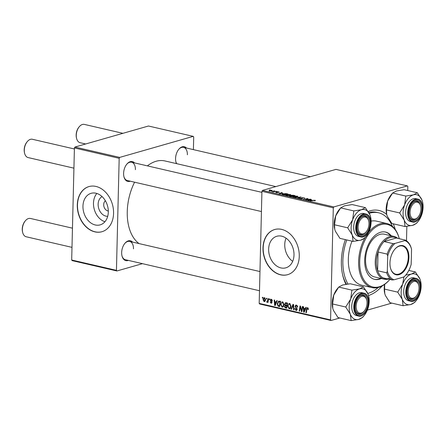 <?xml version="1.0" encoding="UTF-8"?>
<svg xmlns="http://www.w3.org/2000/svg" width="445" height="445" viewBox="0 0 445 445"><rect width="100%" height="100%" fill="white"/><g stroke="black" fill="none" stroke-linecap="round" stroke-linejoin="round"><path stroke-width="0.67" d="M107.707 216.298A10.396 7.81 74 0 1 98.134 204.222A10.396 7.81 74 0 1 102.072 196.595M105.404 200.812A5.479 4.116 -106 0 0 103.696 204.594A5.479 4.116 -106 0 0 108.307 210.958M82.954 206.163A16.409 12.327 -106 0 0 100.147 224.875A16.409 12.327 -106 0 0 108.307 212.026A16.409 12.327 -106 0 0 91.119 193.319A16.409 12.327 -106 0 0 82.954 206.163M96.854 193.453A16.409 12.327 -106 0 0 93.483 203.148A16.409 12.327 -106 0 0 104.942 221.727M77.285 204.956A23.49 17.644 -106 0 0 101.894 231.734A23.49 17.644 -106 0 0 113.575 213.35A23.49 17.644 -106 0 0 88.972 186.572A23.49 17.644 -106 0 0 77.285 204.956M89.072 186.544A23.49 17.644 -106 0 0 77.486 204.9A23.49 17.644 -106 0 0 101.994 231.706M286.057 238.164A16.409 12.327 -106 0 0 284.744 244.511A16.409 12.327 -106 0 0 292.688 261.332M294 254.979A16.409 12.327 74 0 1 285.835 267.829A16.409 12.327 74 0 1 268.647 249.117A16.409 12.327 74 0 1 276.807 236.273A16.409 12.327 74 0 1 294 254.979M262.978 247.91A23.49 17.644 -106 0 0 287.587 274.687A23.49 17.644 -106 0 0 299.268 256.303A23.49 17.644 -106 0 0 274.665 229.525A23.49 17.644 -106 0 0 262.978 247.91M274.765 229.498A23.49 17.644 -106 0 0 263.179 247.854A23.49 17.644 -106 0 0 287.687 274.66M130.263 181.198A10.179 6.202 -77 0 1 123.944 176.776A10.179 6.202 -77 0 1 123.599 173.35A10.179 6.202 -77 0 1 126.881 164.083A10.179 6.202 -77 0 1 134.501 162.887M123.882 176.498A9.395 5.724 103 0 0 127.337 180.52L261.432 211.536M128.327 260.392A10.179 6.202 -77 0 1 122.013 255.975A10.179 6.202 -77 0 1 121.663 252.549A10.179 6.202 -77 0 1 124.945 243.282A10.179 6.202 -77 0 1 132.566 242.086M121.947 255.691A9.395 5.724 103 0 0 125.401 259.713L259.496 290.735M176.515 163.627A10.179 6.202 -77 0 1 175.914 161.908A10.179 6.202 -77 0 1 175.569 158.487A10.179 6.202 -77 0 1 178.851 149.22A10.179 6.202 -77 0 1 186.466 148.018M175.847 161.63A9.395 5.724 103 0 0 176.732 163.677M382.227 285.918A43.844 26.717 -77 0 1 368.51 295.491M345.937 284.288A43.844 26.717 -77 0 1 342.867 275.906A43.844 26.717 -77 0 1 341.371 261.159A43.844 26.717 -77 0 1 345.359 239.621M342.672 275.071A41.496 25.287 103 0 0 346.494 284.205M275.817 186.594L164.956 160.951A43.844 26.717 103 0 0 147.378 165.868M134.585 182.194A43.844 26.717 103 0 0 127.253 211.631A43.844 26.717 103 0 0 139.096 243.599M261.927 191.322L262.444 190.421L333.817 206.931L333.299 207.832L261.927 191.322L259.19 303.379L330.563 319.888L331.041 320.5L339.835 317.986M367.336 310.12L391.806 303.117M331.041 320.5L259.669 303.991L259.19 303.379M333.817 206.931L407.347 185.893L407.826 186.511L407.726 190.532M406.852 226.36L406.502 240.778M286.33 194.654L290.196 194.504L290.819 194.854L288.026 195.578L286.246 195.438L285.612 195.071L286.324 194.932M282.898 193.33L278.859 193.703L281.757 192.574L282.202 192.679L281.396 192.985L282.892 193.48M315.188 200.739L315.199 200.289L315.299 200.706L314.943 200.79L314.454 200.701L314.765 200.4L310.115 200.934L313.185 200.328L315.199 200.289L315.299 200.706M314.793 200.762L314.765 200.4M301.666 198.236L301.682 197.691L304.725 198.036L304.163 198.342L303.596 197.814L302.155 197.78L302.517 198.331L302.255 198.665L300.147 198.654L299.919 198.081L300.57 198.542L301.793 198.565L301.682 197.691L301.543 198.159M304.074 198.331L303.596 197.814M299.535 198.337L299.919 198.081L299.908 198.587M300.392 198.17L300.564 198.731M301.788 198.754L301.938 198.442M295.224 197.491L301.109 197.052L298.284 198.197L297.839 198.097L300.264 197.113L295.224 197.491M293.366 196.284L297.232 196.134L297.855 196.479L295.063 197.207L293.283 197.063L292.649 196.696L293.361 196.562M269.397 189.976L270.432 189.959L269.397 189.976M262.444 190.421L335.975 169.384L407.347 185.893M291.113 195.783L291.13 195.305L293.427 195.277L295.124 195.667L290.93 196.495L289.317 196.095L291.13 195.305L290.952 195.767M289.317 196.095L289.523 195.733L289.511 196.162M311.878 200.033L307.84 200.406L310.738 199.282L311.177 199.382L310.371 199.688L311.873 200.189M307.278 199.577L310.299 199.176L306.099 200.005L305.637 199.9L307.373 198.776L303.39 199.377L307.584 198.548L308.046 198.659L306.321 199.783L307.278 199.772M278.987 192.385L278.998 191.912L279.143 192.418L277.691 191.979L277.763 192.613L276.123 192.602L275.883 192.151L277.268 192.524L277.224 191.884L278.998 191.912L279.193 192.401M278.659 192.329L278.659 192.001M277.736 192.618L277.747 192.229L277.763 192.613M276.123 192.602L275.883 192.151L275.878 192.54M276.373 192.24L276.451 192.663M276.985 192.068L277.224 191.884L277.218 192.262M282.341 194.487L282.786 193.875L286.068 193.614L288.087 194.042L283.893 194.871L282.086 194.27M269.192 190.454L272.129 190.327L272.168 190.855L269.164 190.994L269.192 190.454M272.112 190.872L272.129 190.327L272.168 190.855M273.464 190.916L274.504 190.899L273.464 190.916M274.526 191.428L276.206 191.289L273.158 191.895L271.856 191.572L274.521 191.623M276.434 191.6L277.474 191.584L276.434 191.6M269.475 298.901L269.915 299.007L269.804 299.741L269.353 299.635L269.475 298.901M266.505 298.217L266.944 298.317L266.833 299.057L266.383 298.951L266.505 298.217M282.592 301.871L283.993 304.497L283.354 306.711L282.08 307.217L280.673 304.519L282.035 301.882L282.592 301.871M276.807 300.598L277.285 300.709L275.188 305.554L274.648 305.431L274.198 299.997L274.643 300.097L274.749 301.577L276.25 301.927L276.807 300.598M285.868 302.695L287.565 303.089L286.719 308.224L285.05 307.745L284.5 306.41L285.111 305.253L284.611 304.063L285.868 302.695L285.423 302.7M292.988 304.341L293.55 304.475L294.073 309.92L293.628 309.82L293.183 305.148L291.486 309.325L291.013 309.214L292.988 304.341M308.213 308.079L307.551 308.263L306.95 309.13L306.349 312.763L305.904 312.663L306.522 308.897L307.595 307.651L308.385 309.498L307.94 309.464L307.356 308.268L308.179 308.029M307.222 307.651L307.595 307.651M302.294 306.494L302.739 306.599L301.888 311.734L301.426 311.622L300.325 306.844L299.624 311.205L299.179 311.105L300.025 305.971L300.486 306.077L301.599 310.849L302.294 306.494M333.299 207.832L330.563 319.888M305.787 307.3L306.266 307.412L304.169 312.257L303.629 312.134L303.178 306.7L303.624 306.8L303.729 308.279L305.231 308.63L305.787 307.3M297.171 305.454L295.502 306.371L297.199 309.303L295.981 310.432L294.785 308.496L295.23 308.546L296.014 309.82L296.759 309.231L295.063 306.321L295.847 305.064L296.426 305.07L297.694 307.167L297.254 307.128L297.16 306.321L295.964 305.676L297.065 305.365M296.526 310.438L295.981 310.432L296.937 310.159M296.014 309.82L297.171 309.598M289.634 303.496L291.03 306.127L290.39 308.335L289.117 308.847L287.709 306.149L289.072 303.512L289.634 303.496M272.412 300.826L271.967 300.865L271.361 299.758L270.771 300.214L271.99 302.327L271.038 303.212L270.065 301.81L271.072 302.733L271.511 301.988L270.326 300.153L271.394 299.279L272.412 300.826M271.973 299.58L270.771 300.214M271.45 303.212L271.767 303.001M271.072 302.733L271.984 302.183M270.905 299.274L271.394 299.279M279.271 301.17L280.528 301.46L279.683 306.594L278.086 306.154L277.207 303.84L278.592 301.137L279.271 301.17M264.525 297.688L265.531 299.468C265.543 300.82 265.059 301.532 264.08 301.604L263.095 299.752C263.101 298.456 263.574 297.766 264.525 297.688L264.108 297.699M264.541 301.599L264.931 301.36M267.095 301.677L268.202 298.606L268.647 298.712L268.035 302.444L267.584 302.344L267.718 301.571L266.983 302.272L266.689 302.066L266.878 301.504L268.207 301.393M262.433 297.277L262.878 297.377L262.767 298.111L262.316 298.011L262.433 297.277M74.421 147.946L74.938 147.05L119.694 157.402L119.182 158.303L74.421 147.946L71.684 260.002L116.44 270.36L116.918 270.972L142.467 263.663M116.918 270.972L72.162 260.62L71.684 260.002M119.694 157.402L193.225 136.365L193.703 136.982L193.397 149.626M193.225 136.365L148.469 126.013L74.938 147.05M119.182 158.303L116.44 270.36M135.413 169.662A9.395 5.724 103 0 0 131.57 162.214A9.395 5.724 103 0 0 126.703 164.311M133.478 248.855A9.395 5.724 103 0 0 129.634 241.407A9.395 5.724 103 0 0 124.767 243.504M187.384 154.793A9.395 5.724 103 0 0 183.54 147.345A9.395 5.724 103 0 0 178.667 149.442M368.204 211.492A43.844 26.717 -77 0 1 386.733 214.518M393.263 223.813A43.844 26.717 -77 0 1 395.271 229.525M392.384 226.355A41.496 25.287 103 0 0 378.545 212.771L376.731 212.348A41.496 25.287 103 0 0 368.827 212.521M301.933 311.478L301.426 311.622M300.653 306.75L300.325 306.844M299.663 310.966L299.179 311.105M302.055 310.716L301.599 310.849M304.302 311.939L303.629 312.134M305.81 308.463L305.231 308.63M304.352 310.627L304.975 309.192L303.774 308.913L303.974 311.628L304.352 310.627L304.947 310.46M305.565 309.025L304.975 309.192M304.502 311.478L303.974 311.628M304.981 308.569L303.774 308.913M308.407 309.325L307.94 309.464M308.435 308.886L307.99 309.008M306.388 312.524L305.904 312.663M307.022 308.752L306.522 308.897M297.694 307L297.254 307.128M297.688 306.839L297.26 306.961M297.594 306.199L297.16 306.321M295.079 308.53L294.779 308.613M297.199 309.108L296.759 309.231M297.076 308.585L296.609 308.724M295.524 306.188L295.063 306.321M294.05 309.698L293.628 309.82M293.605 305.031L293.183 305.148M291.597 309.047L291.013 309.214M290.218 308.53L289.117 308.847M288.165 306.015L287.709 306.149M290.774 307.645L290.057 307.851L290.591 305.999L289.584 304.107L289.222 304.119L290.24 303.824M291.03 305.871L290.591 305.999M290.318 303.902L289.584 304.107C288.633 304.247 288.154 304.981 288.149 306.31L289.144 308.229L290.663 307.901M289.144 308.229L290.057 307.851M286.085 307.451L285.05 307.745M284.956 306.282L284.5 306.41M285.718 305.081L285.111 305.253M285.078 303.929L284.611 304.063M286.374 307.517L286.636 305.921L285.201 305.81L284.939 306.494L285.618 307.345L286.858 307.378M287.12 305.782L286.636 305.921M287.337 305.164L285.201 305.81M287.22 305.181L286.736 305.32L287.019 303.585L285.54 303.357L286.964 302.95M287.503 303.445L287.019 303.585M287.019 302.962L285.762 303.323L285.05 304.18L285.801 305.103L286.736 305.32M272.412 300.737L271.967 300.865M271.928 301.871L271.511 301.988M270.999 300.77L270.532 300.903M270.799 300.019L270.326 300.153M275.327 305.237L274.648 305.431M276.829 301.76L276.25 301.927M275.372 303.924L275.995 302.489L274.799 302.211L274.993 304.925L275.372 303.924L275.967 303.757M276.59 302.322L275.995 302.489M275.527 304.775L274.993 304.925M276 301.866L274.799 302.211M279.16 305.849L278.086 306.154M277.658 303.713L277.207 303.84M279.332 305.893L279.983 301.955L278.637 301.793L277.647 303.974L278.142 305.526L279.822 305.754M280.467 301.816L279.983 301.955M280.517 301.51L279.416 301.827M283.181 306.905L282.08 307.217M281.129 304.391L280.673 304.519M283.732 306.015L283.02 306.221L283.554 304.369L282.547 302.483L282.186 302.489L283.204 302.2M283.988 304.247L283.554 304.369M283.281 302.272L282.547 302.483C281.596 302.617 281.118 303.351 281.112 304.68L282.108 306.599L283.626 306.271M282.108 306.599L283.02 306.221M263.546 299.624L263.095 299.752M265.07 298.011L264.508 298.172L263.535 299.858L264.113 301.126L265.253 300.859M264.113 301.126L265.092 299.424L264.302 298.178L265.025 297.966M265.531 299.296L265.092 299.424M266.872 298.812L266.383 298.951M268.074 302.205L267.584 302.344M268.202 301.432L267.718 301.571M267.595 301.805L266.689 302.066M269.842 299.496L269.353 299.635M262.8 297.872L262.316 298.011M290.974 196.295L292.282 196.039L289.979 195.833L290.969 196.49M290.218 196.334L289.979 195.833M292.771 195.939L294.19 195.661L291.558 195.405L292.766 196.134M291.837 195.934L291.558 195.405M297.227 196.456L297.232 196.134M294.985 197.046L296.759 196.79L296.798 196.239L293.772 196.395L293.706 196.951L294.985 197.207M296.754 197.007L296.798 196.239M293.7 197.141L293.772 196.395M300.542 197.285L300.547 196.924M300.258 197.396L300.264 197.113M301.938 198.498L301.966 197.897M299.986 198.609L299.997 198.058M309.614 200.256L311.227 200.094L310.026 199.816L308.552 200.378L309.609 200.411M307.367 199.126L307.373 198.776M307.573 198.987L307.584 198.548M277.552 192.657L277.563 192.062M280.634 193.553L282.252 193.391L281.051 193.113L279.571 193.675L280.628 193.709M283.938 194.671L287.147 194.031L283.204 193.987L282.798 194.376L283.932 194.86M282.792 194.615L282.692 194.259L282.686 194.587M290.19 194.827L290.196 194.504M287.948 195.422L289.723 195.166L289.756 194.615L286.73 194.765L286.663 195.322L287.943 195.578M289.717 195.377L289.756 194.615M286.663 195.511L286.73 194.765M269.631 190.555L269.498 190.911L271.689 190.766L271.806 190.416L269.631 190.555L269.492 191.055M271.684 190.972L271.806 190.416M369 223.946A8.611 5.245 103 0 0 368.705 221.048A8.611 5.245 103 0 0 362.731 217.611A8.611 5.245 103 0 0 358.069 227.072A8.611 5.245 103 0 0 360.689 233.542A8.611 5.245 103 0 0 366.218 231.789A8.611 5.245 103 0 0 369 223.946M368.638 220.787A9.395 5.724 103 0 0 366.101 216.648A9.395 5.724 103 0 0 365.045 216.22A9.395 5.724 103 0 0 360.177 218.317A9.395 5.724 -77 0 1 365.045 216.22A9.395 5.724 -77 0 1 368.571 220.503L368.705 221.048M24.614 153.286L24.481 152.741A8.611 5.245 -77 0 1 24.186 149.843A8.611 5.245 -77 0 1 26.961 142L27.323 141.571A9.395 5.724 103 0 0 24.291 150.126A9.395 5.724 103 0 0 24.614 153.286A9.395 5.724 103 0 0 28.141 157.575L73.926 168.166M74.398 148.986L32.374 139.263A9.395 5.724 103 0 0 27.323 141.571M366.218 231.789L365.862 232.223A9.395 5.724 -77 0 1 360.812 234.526A9.395 5.724 -77 0 1 357.357 230.504A9.395 5.724 103 0 0 359.755 234.092A9.395 5.724 103 0 0 360.812 234.526A9.395 5.724 103 0 0 366.04 231.995M76.585 138.417L76.445 137.872A8.611 5.245 -77 0 1 76.156 134.974A8.611 5.245 -77 0 1 78.932 127.131L79.293 126.703A9.395 5.724 103 0 0 76.262 135.258A9.395 5.724 103 0 0 76.585 138.417A9.395 5.724 103 0 0 80.106 142.706L85.64 143.985M122.92 133.322L84.339 124.4A9.395 5.724 103 0 0 79.293 126.703M420.964 209.078A8.611 5.245 103 0 0 420.675 206.185A8.611 5.245 103 0 0 414.701 202.742A8.611 5.245 103 0 0 410.034 212.209A8.611 5.245 103 0 0 412.654 218.673A8.611 5.245 103 0 0 418.189 216.921A8.611 5.245 103 0 0 420.964 209.078M420.603 205.918A9.395 5.724 103 0 0 417.015 201.351A9.395 5.724 103 0 0 412.142 203.448A9.395 5.724 -77 0 1 417.015 201.351A9.395 5.724 -77 0 1 420.536 205.64L420.675 206.185M418.189 216.921L417.827 217.355A9.395 5.724 -77 0 1 412.782 219.658A9.395 5.724 -77 0 1 409.328 215.636A9.395 5.724 103 0 0 412.782 219.658A9.395 5.724 103 0 0 417.688 217.522M22.678 232.479L22.545 231.934A8.611 5.245 -77 0 1 22.25 229.042A8.611 5.245 -77 0 1 25.026 221.198L25.387 220.764A9.395 5.724 103 0 0 22.356 229.32A9.395 5.724 103 0 0 22.678 232.479A9.395 5.724 103 0 0 26.205 236.768L71.99 247.359M356.134 306.271A8.611 5.245 103 0 0 358.753 312.74A8.611 5.245 103 0 0 364.283 310.988A8.611 5.245 103 0 0 367.064 303.145A8.611 5.245 103 0 0 366.769 300.247A8.611 5.245 103 0 0 360.795 296.809A8.611 5.245 103 0 0 356.134 306.271M364.283 310.988L363.927 311.417A9.395 5.724 -77 0 1 358.876 313.719A9.395 5.724 -77 0 1 355.422 309.698A9.395 5.724 103 0 0 358.876 313.719A9.395 5.724 103 0 0 363.782 311.583M72.463 228.179L30.438 218.462A9.395 5.724 103 0 0 25.387 220.764M366.702 299.986A9.395 5.724 103 0 0 363.109 295.413A9.395 5.724 103 0 0 358.242 297.51A9.395 5.724 -77 0 1 363.109 295.413A9.395 5.724 -77 0 1 366.636 299.702L366.769 300.247M408.104 291.403A8.611 5.245 103 0 0 410.718 297.872A8.611 5.245 103 0 0 416.253 296.12A8.611 5.245 103 0 0 419.029 288.277A8.611 5.245 103 0 0 418.739 285.378A8.611 5.245 103 0 0 412.765 281.941A8.611 5.245 103 0 0 408.104 291.403M416.253 296.12L415.891 296.548A9.395 5.724 -77 0 1 410.846 298.856A9.395 5.724 -77 0 1 407.392 294.829A9.395 5.724 103 0 0 409.789 298.423A9.395 5.724 103 0 0 410.846 298.856A9.395 5.724 103 0 0 416.075 296.326M418.667 285.117A9.395 5.724 103 0 0 416.136 280.979A9.395 5.724 103 0 0 415.079 280.545A9.395 5.724 103 0 0 410.207 282.642A9.395 5.724 -77 0 1 415.079 280.545A9.395 5.724 -77 0 1 418.6 284.833L418.739 285.378M353.085 241.407L339.919 238.359L335.33 231.133L334.751 229.331L334.518 224.775L347.684 227.818L352.268 235.049L353.085 241.407L360.739 240.189L364.633 238.103L366.029 236.44A15.759 9.601 -77 0 1 360.739 240.189A15.759 9.601 -77 0 1 352.268 235.049A15.759 9.601 -77 0 1 352.64 219.808L347.684 227.818M361.485 209.712A15.759 9.601 -77 0 1 366.435 210.324A15.759 9.601 -77 0 1 369.962 214.857L365.378 207.626L361.485 209.712L353.831 210.93L352.64 219.808A15.759 9.601 103 0 1 361.485 209.712M366.969 216.064A10.179 6.202 -77 0 1 369.005 228.83A10.179 6.202 -77 0 1 360.094 234.96A10.179 6.202 -77 0 1 357.424 230.783A10.179 6.202 -77 0 1 360.361 218.089A10.179 6.202 -77 0 1 366.969 216.064M360.522 236.868C368.766 239.455 374.963 218.489 367.225 214.562L363.76 213.511A11.742 7.153 103 0 0 354.437 222.216A11.742 7.153 103 0 0 357.146 235.856A11.742 7.153 103 0 0 358.47 236.395L360.522 236.868A11.742 7.153 -77 0 1 359.204 236.328A11.742 7.153 -77 0 1 356.495 222.689A11.742 7.153 -77 0 1 365.818 213.984A11.742 7.153 -77 0 1 367.136 214.523M334.518 224.775L335.702 215.892L340.659 207.882L344.552 205.796L352.206 204.578L365.378 207.626M340.659 207.882L353.831 210.93M370.574 216.793L369.962 214.857A15.759 9.601 -77 0 1 370.574 216.793A15.759 9.601 -77 0 1 369.589 230.093A15.759 9.601 -77 0 1 366.029 236.44M334.746 229.314A15.759 9.601 -77 0 1 334.718 229.197A15.759 9.601 -77 0 1 335.702 215.892A15.759 9.601 -77 0 1 339.262 209.545L340.258 208.355M405.056 226.538L391.884 223.49L387.3 216.264L386.716 214.462L386.483 209.907L387.673 201.023L392.629 193.013L396.517 190.927L404.177 189.715L417.343 192.757L413.455 194.843L405.801 196.061L404.611 204.945L399.655 212.949L404.238 220.18L405.056 226.538L412.71 225.32L416.598 223.234L418 221.571A15.759 9.601 -77 0 1 417.76 221.849A15.759 9.601 -77 0 1 412.71 225.32A15.759 9.601 -77 0 1 404.238 220.18A15.759 9.601 -77 0 1 404.611 204.945A15.759 9.601 -77 0 1 413.455 194.843A15.759 9.601 -77 0 1 421.927 199.989L417.343 192.757M422.544 201.924L421.927 199.989A15.759 9.601 103 0 1 422.544 201.924A15.759 9.601 103 0 1 421.554 215.224A15.759 9.601 -77 0 1 418 221.571M418.522 218.245A10.179 6.202 -77 0 1 409.389 215.914A10.179 6.202 -77 0 1 412.326 203.226A10.179 6.202 -77 0 1 412.482 203.042A10.179 6.202 -77 0 1 421.215 204.121A10.179 6.202 -77 0 1 418.522 218.245M417.788 199.115L415.73 198.642A11.742 7.153 103 0 0 409.595 201.312A11.742 7.153 103 0 0 405.64 213.327A11.742 7.153 103 0 0 410.435 221.527L412.493 221.999A11.742 7.153 -77 0 1 407.698 213.806A11.742 7.153 -77 0 1 411.653 201.791A11.742 7.153 -77 0 1 417.788 199.115C423.885 200.078 424.402 213.439 418.84 219.29C416.414 221.693 414.301 222.6 412.493 221.999M386.483 209.907L399.655 212.949M392.629 193.013L405.801 196.061M386.705 214.401A15.759 9.601 -77 0 1 386.683 214.329A15.759 9.601 -77 0 1 387.673 201.023A15.759 9.601 -77 0 1 391.233 194.676L392.229 193.492M350.704 299.007A15.759 9.601 -77 0 1 354.504 292.382A15.759 9.601 -77 0 1 359.549 288.911L351.895 290.123L350.704 299.007L345.748 307.017L350.332 314.242L351.149 320.6L358.809 319.388L362.697 317.302L364.093 315.633A15.759 9.601 -77 0 1 358.809 319.388A15.759 9.601 -77 0 1 350.332 314.242A15.759 9.601 103 0 1 350.704 299.007M358.575 297.11A10.179 6.202 -77 0 1 367.314 298.189A10.179 6.202 -77 0 1 364.622 312.307A10.179 6.202 -77 0 1 355.488 309.981A10.179 6.202 -77 0 1 358.425 297.288A10.179 6.202 -77 0 1 358.575 297.11M355.694 295.38A11.742 7.153 103 0 0 351.734 307.395A11.742 7.153 103 0 0 356.534 315.588L358.587 316.067A11.742 7.153 -77 0 1 353.792 307.868A11.742 7.153 -77 0 1 357.752 295.853A11.742 7.153 -77 0 1 363.882 293.183L361.824 292.704A11.742 7.153 103 0 0 355.694 295.38M351.149 320.6L337.983 317.558L333.4 310.326L332.816 308.524L332.582 303.968L333.767 295.091L338.723 287.081L351.895 290.123M332.582 303.968L345.748 307.017M338.723 287.081L342.617 284.995L350.271 283.776L363.443 286.825L359.549 288.911A15.759 9.601 -77 0 1 368.026 294.05L363.443 286.825M368.638 295.986L368.026 294.05A15.759 9.601 -77 0 1 368.638 295.986A15.759 9.601 -77 0 1 367.653 309.292A15.759 9.601 -77 0 1 364.093 315.633M332.799 308.463A15.759 9.601 -77 0 1 332.782 308.391A15.759 9.601 -77 0 1 333.767 295.091A15.759 9.601 -77 0 1 337.327 288.744L338.322 287.553M416.064 300.77A15.759 9.601 103 0 1 410.774 304.519A15.759 9.601 -77 0 1 405.823 303.907A15.759 9.601 -77 0 1 402.302 299.379L403.12 305.737L410.774 304.519L414.662 302.433L416.064 300.77A15.759 9.601 103 0 0 419.618 294.423A15.759 9.601 -77 0 0 420.608 281.118L419.991 279.182L415.407 271.956L411.519 274.042L405.762 275.066M410.129 299.29A10.179 6.202 -77 0 1 407.453 295.113A10.179 6.202 -77 0 1 410.39 282.419A10.179 6.202 -77 0 1 417.004 280.394A10.179 6.202 -77 0 1 419.04 293.16A10.179 6.202 -77 0 1 410.129 299.29M410.557 301.198C418.795 303.779 424.997 282.814 417.254 278.887L413.794 277.836A11.742 7.153 103 0 0 404.472 286.547A11.742 7.153 103 0 0 407.181 300.18A11.742 7.153 103 0 0 408.499 300.725L410.557 301.198A11.742 7.153 -77 0 1 409.239 300.659A11.742 7.153 -77 0 1 406.53 287.019A11.742 7.153 -77 0 1 415.853 278.314A11.742 7.153 -77 0 1 417.171 278.854M403.899 276.962L402.675 284.138L397.719 292.148L384.547 289.1L384.78 293.655A15.759 9.601 -77 0 1 384.747 293.522L385.364 295.458L389.948 302.689L403.12 305.737M397.719 292.148L402.302 299.379A15.759 9.601 -77 0 1 402.675 284.138A15.759 9.601 -77 0 1 411.519 274.042A15.759 9.601 -77 0 1 419.991 279.182A15.759 9.601 -77 0 1 420.608 281.118M384.547 289.1L384.73 284.322M408.816 270.432L415.407 271.956M384.747 293.522A15.759 9.601 -77 0 1 384.608 284.411M391.205 235.789A24.269 14.791 103 0 0 385.554 232.067A24.269 14.791 103 0 0 364.683 260.125A24.269 14.791 103 0 0 374.612 279.365A24.269 14.791 103 0 0 381.326 278.509M374.312 279.288A24.269 14.791 103 0 0 380.72 278.364M368.671 232.273A32.886 20.036 -77 0 1 386.889 223.54A32.886 20.036 -77 0 1 399.221 238.548L399.26 238.698A32.101 19.558 103 0 0 376.943 226.355A32.101 19.558 103 0 0 359.71 261.543A32.101 19.558 103 0 0 369.35 285.579A32.101 19.558 103 0 0 389.837 279.427L389.737 279.549A32.886 20.036 -77 0 1 372.065 287.615A32.886 20.036 -77 0 1 358.609 261.549A32.886 20.036 -77 0 1 365.212 237.419M386.889 223.54L376.603 221.159A32.886 20.036 103 0 0 371.119 221.12M352.012 241.157A32.886 20.036 103 0 0 348.329 259.168A32.886 20.036 103 0 0 361.785 285.239L372.065 287.615M378.545 212.771A41.496 25.287 103 0 0 369.272 213.35M346.777 239.95A41.496 25.287 103 0 0 342.861 260.731A41.496 25.287 103 0 0 347.945 284.016M388.368 279.087A21.922 13.356 -77 0 1 384.213 279.176L374.534 276.935A21.922 13.356 -77 0 1 365.568 259.557A21.922 13.356 -77 0 1 384.419 234.22L394.098 236.456A21.922 13.356 -77 0 1 397.791 238.359M367.77 293.45A41.496 25.287 103 0 0 378.244 287.498M390.604 235.65A24.269 14.791 103 0 0 385.248 232.006M399.082 274.654A14.952 9.111 -77 0 1 390.46 267.94A14.952 9.111 -77 0 1 394.771 249.295A14.952 9.111 -77 0 1 399.794 245.735A14.952 9.111 -77 0 1 408.927 257.477A14.952 9.111 -77 0 1 399.082 274.654M390.421 267.773A14.485 8.828 103 0 0 395.811 274.22A14.485 8.828 103 0 0 398.731 274.12A14.485 8.828 103 0 0 408.087 259.785A14.485 8.828 103 0 0 402.341 245.996A14.485 8.828 103 0 0 399.415 246.102A14.485 8.828 103 0 0 394.665 249.422M384.213 279.176A21.922 13.356 -77 0 1 375.513 258.306A21.922 13.356 -77 0 1 389.675 236.618A21.922 13.356 -77 0 1 394.098 236.456M393.13 243.643L394.915 243.443A20.359 12.404 103 0 0 387.701 256.036L387.139 254.101A21.137 12.883 -77 0 1 393.13 243.643L384.057 241.54L396.35 238.025A21.137 12.883 103 0 0 390.259 237.513A21.137 12.883 103 0 0 384.057 241.54A21.137 12.883 103 0 0 378.066 252.004L377.605 270.732A21.137 12.883 103 0 0 383.173 277.886A21.137 12.883 103 0 0 389.258 278.398M387.139 254.101L378.066 252.004A21.137 12.883 103 0 0 377.605 270.732L386.683 272.829L387.328 271.177A20.359 12.404 103 0 0 394.025 279.788L403.96 276.946A20.359 12.404 103 0 0 405.79 275.032A20.359 12.404 103 0 0 411.174 264.352L411.547 249.211A20.359 12.404 103 0 0 404.85 240.6L394.915 243.443M405.79 275.032L405.428 275.466A21.137 12.883 -77 0 1 404.533 276.467L403.96 276.946M394.025 279.788L392.245 279.983A21.137 12.883 -77 0 1 386.683 272.829M383.173 277.886L392.245 279.983M404.85 240.6L405.423 240.128A21.137 12.883 -77 0 1 410.985 247.275L411.547 249.211M396.35 238.025L405.423 240.128M387.701 256.036L387.328 271.177M301.304 309.375L300.898 309.492M300.92 307.823L300.525 307.934M302.261 309.481L301.766 309.625M296.52 307.807L295.864 307.996M293.739 306.444L293.294 306.572M286.814 307.634L285.634 307.973M287.186 305.392L285.918 305.754M287.398 303.051L286.196 303.395M271.661 301.415L271.155 301.56M279.777 306.021L278.626 306.349M268.441 299.952L267.94 300.097M299.491 197.708L299.502 197.408M302.227 198.67L302.238 198.136M306.36 199.761L306.371 199.388M306.911 199.443L306.922 199.021M367.342 215.046A11.275 6.87 103 0 0 357.474 221.833A11.275 6.87 103 0 0 359.727 235.978A11.275 6.87 103 0 0 369.595 229.192A11.275 6.87 103 0 0 367.342 215.046M418.851 219.062A11.275 6.87 103 0 0 421.832 203.421A11.275 6.87 103 0 0 412.153 202.225A11.275 6.87 103 0 0 409.172 217.866A11.275 6.87 103 0 0 418.851 219.062M358.253 296.287A11.275 6.87 103 0 0 355.271 311.934A11.275 6.87 103 0 0 364.945 313.124A11.275 6.87 103 0 0 367.926 297.482A11.275 6.87 103 0 0 358.253 296.287M365.006 313.052A11.742 7.153 -77 0 1 364.722 313.391M409.756 300.308A11.275 6.87 103 0 0 419.629 293.516A11.275 6.87 103 0 0 417.377 279.377A11.275 6.87 103 0 0 407.503 286.163A11.275 6.87 103 0 0 409.756 300.308M271.072 299.752L271.901 299.518M271.266 302.733L271.973 302.533M278.637 301.793L280.623 301.226M289.784 195.95L289.778 196.228M291.347 195.527L291.341 195.822M293.266 196.69L293.255 197.057M297.238 196.512L297.227 196.885M304.096 198.047L304.091 198.331M300.153 198.325L300.147 198.654M286.224 195.06L286.218 195.427M290.201 194.882L290.19 195.26M272.056 190.56L272.051 190.888M261.905 192.357L131.57 162.214M183.54 147.345L310.426 176.693M129.634 241.407L259.969 271.556M358.587 316.067C360.394 316.662 362.508 315.755 364.933 313.352C370.496 307.506 369.979 294.139 363.882 293.183"/></g></svg>
